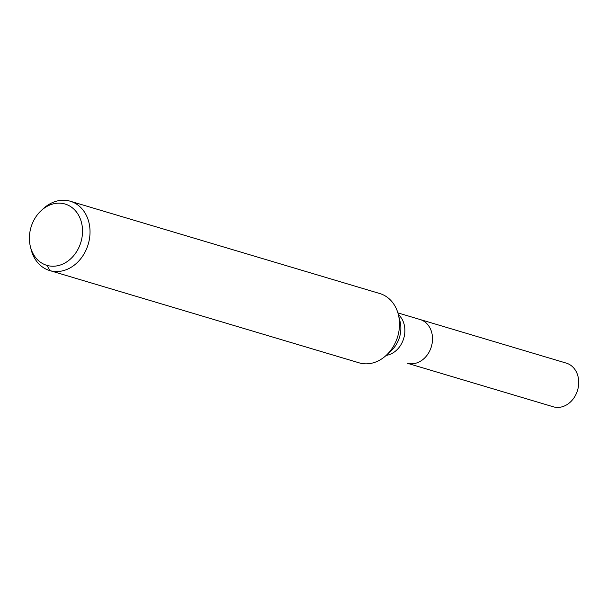 <?xml version="1.0" encoding="UTF-8"?>
<svg xmlns="http://www.w3.org/2000/svg" width="608" height="608" viewBox="0 0 608 608"><rect width="100%" height="100%" fill="white"/><g stroke="black" fill="none" stroke-linecap="round" stroke-linejoin="round"><path stroke-width="0.91" d="M397.89 312.9L420.105 319.519A22.777 18.544 106.6 0 0 419.946 319.474A22.777 18.544 106.6 0 1 420.105 319.519A22.777 18.544 106.6 0 1 431.361 346.651A22.777 18.544 106.6 0 1 407.079 363.181L553.288 406.79A22.777 18.544 106.6 0 0 553.447 406.836A22.777 18.544 106.6 0 0 577.6 390.161A22.777 18.544 106.6 0 0 566.314 363.128A22.777 18.544 106.6 0 0 566.154 363.082M64.889 203.976A31.981 26.038 106.6 0 1 74.123 255.14A31.981 26.038 106.6 0 1 30.4 246.666A31.981 26.038 106.6 0 1 41.139 210.664A31.981 26.038 106.6 0 1 64.889 203.976M41.139 210.664L43.221 208.734A36.161 29.435 106.6 0 1 70.08 201.164A36.161 29.435 106.6 0 1 70.323 201.24A36.161 29.435 106.6 0 1 88.198 244.302A36.161 29.435 106.6 0 1 49.651 270.537A36.161 29.435 106.6 0 1 31.084 249.424L30.4 246.666M379.559 293.466A36.161 29.435 106.6 0 1 379.802 293.542A36.161 29.435 106.6 0 1 398.369 314.655A36.161 29.435 106.6 0 1 386.232 355.353A36.161 29.435 106.6 0 1 359.138 362.839L49.651 270.537M566.314 363.128L420.105 319.519A22.777 18.544 106.6 0 1 431.361 346.651A22.777 18.544 106.6 0 1 407.079 363.181L553.447 406.836L407.238 363.227M47.044 265.4L49.902 270.613L359.381 362.915M398.369 314.655L400.041 321.374A26.007 21.174 106.6 0 1 391.309 350.641L386.232 355.353M398.354 314.579A22.777 18.544 106.6 0 1 403.727 338.413A22.777 18.544 106.6 0 1 386.179 355.399M70.323 201.24L379.802 293.542"/></g></svg>

